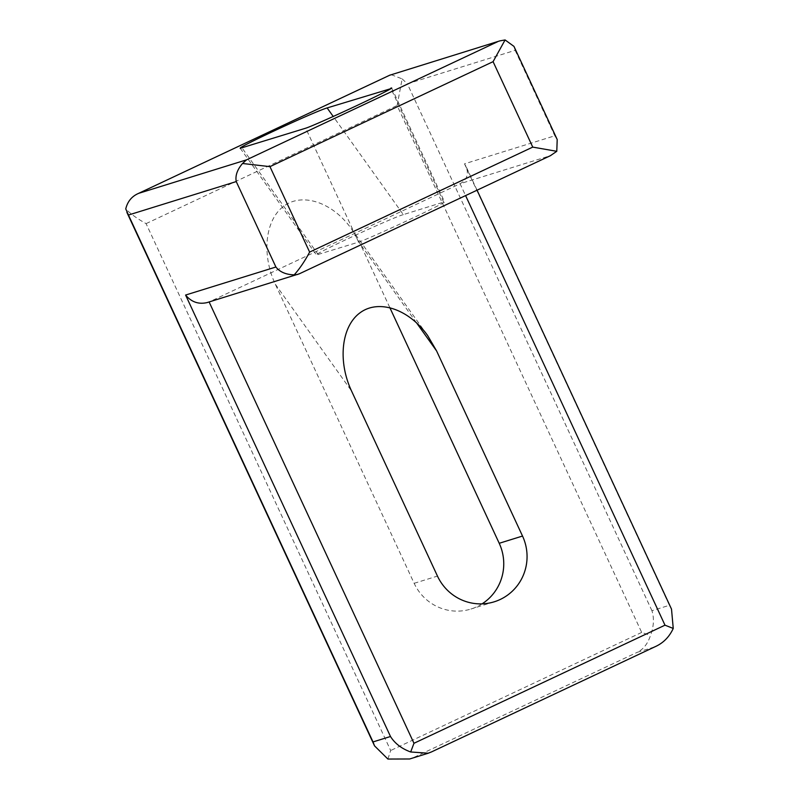 <?xml version="1.0" encoding="UTF-8"?>
<svg xmlns="http://www.w3.org/2000/svg" width="799" height="799" viewBox="0 0 799 799"><rect width="100%" height="100%" fill="white"/><g stroke="black" fill="none" stroke-linecap="round" stroke-linejoin="round"><path stroke-width="0.6" stroke-dasharray="4 3" d="M557.203 139.545L554.816 135.79L464.499 163.825L466.067 166.522C468.943 174.092 466.946 179.835 460.074 183.72L209.118 301.962M403.325 214.621C391.41 217.967 312.958 254.402 316.444 254.971L358.601 242.117A47.9 1.258 -24.9 0 0 405.872 221.293A47.9 1.258 -24.9 0 0 444.584 201.937A47.9 1.258 -24.9 0 0 443.675 202.097L403.325 214.621L333.223 116.464M389.782 307.525L360.399 244.234L351.49 228.913C332.744 202.477 302.661 192.249 284.015 205.992C265.208 219.465 261.343 254.372 275.335 284.264L414.152 583.31A47.9 46.991 72.8 0 0 470.891 609.048A47.9 46.991 72.8 0 0 482.057 603.864M671.51 609.118L669.412 605.282L651.934 610.706C654.311 618.326 653.822 626.596 650.466 635.515C647.759 643.774 643.355 649.377 637.262 652.314L654.741 646.88L431.62 751.859L409.667 758.98M207.081 302.591L299.375 273.787L550.391 155.685L460.074 183.72L465.587 195.595M391.111 74.647L402.157 78.881L397.103 105.518L641.687 632.418L650.466 635.515M387.895 759.05L390.671 750.511L146.087 223.62C137.378 218.806 130.607 213.912 125.753 208.919M402.157 78.881L407.36 83.815L515.145 50.347L513.957 46.392M358.601 242.117L305.717 128.2M443.675 202.097L390.991 88.609M318.252 254.641L242.067 147.955M414.152 583.31L437.462 576.079M416.449 322.716L360.399 244.234M275.335 284.264L351.52 390.951M146.087 223.62L397.103 105.518M641.687 632.418L390.671 750.511M414.132 757.292L637.262 652.314M464.499 163.825L669.412 605.282M651.934 610.706L407.36 83.815M515.145 50.347L554.816 135.79M391.7 88.02L444.584 201.937M240.259 148.284L316.444 254.971M494.191 601.817L470.891 609.048M351.49 228.913L427.685 335.6M477.063 190.192L466.067 166.522"/><path stroke-width="1.2" d="M351.52 390.951C337.528 361.058 341.403 326.162 360.199 312.679C378.846 298.946 408.938 309.163 427.685 335.6L436.594 350.931L522.526 536.049A47.9 46.991 -107.2 0 1 494.191 601.817A47.9 46.991 -107.2 0 1 437.462 576.079L351.52 390.951M550.391 155.685L556.783 151.311L557.203 139.545L513.957 46.382L505.088 39.95L499.854 40.879L389.712 75.226L499.844 40.889M390.791 88.17A47.9 1.258 155.1 0 1 391.7 88.02A47.9 1.258 155.1 0 1 352.988 107.376A47.9 1.258 155.1 0 1 305.717 128.2L240.259 148.284C236.774 147.715 315.215 111.281 327.131 107.935L390.991 88.609M482.057 603.864A47.9 46.991 72.8 0 0 499.215 543.29L389.782 307.525M428.264 753.207L409.667 758.98L387.895 759.05L374.531 745.866L373.023 741.931L390.501 736.508C394.916 743.519 401.647 748.673 410.676 751.979L428.264 753.207L431.62 751.859M209.118 301.962L413.972 743.28L410.676 751.979M390.501 736.508L185.588 295.051C191.37 302.022 198.532 304.539 207.081 302.591L299.375 273.787M465.587 195.595L664.988 625.178L673.247 628.443C669.222 637.113 663.06 643.265 654.741 646.88L431.16 752.079M673.247 628.443L671.51 609.118L477.063 190.192M185.588 295.051L275.905 267.016C279.83 272.01 285.932 274.626 294.212 274.856L297.817 274.427M242.516 163.485C237.223 169.698 235.136 175.72 236.244 181.573L128.449 215.031L125.753 208.919C127.56 201.428 131.875 196.234 138.696 193.328L246.492 159.86L242.516 163.485L269.962 166.641L309.622 252.085C304.998 260.864 299.855 268.454 294.212 274.856M556.783 151.311L532.743 147.106L493.083 61.663L505.088 39.95M390.092 75.036L138.017 193.638L389.712 75.226M413.972 743.28L664.988 625.178M275.905 267.016L236.244 181.573M128.449 215.031L373.023 741.931M327.131 107.935L333.223 116.464M499.215 543.29L522.526 536.049M436.594 350.931L416.449 322.716M246.492 159.86L497.507 41.768M309.622 252.085L532.743 147.106M493.083 61.663L269.962 166.641M550.831 155.485L299.086 273.927M126.901 212.414L374.531 745.866"/></g></svg>
